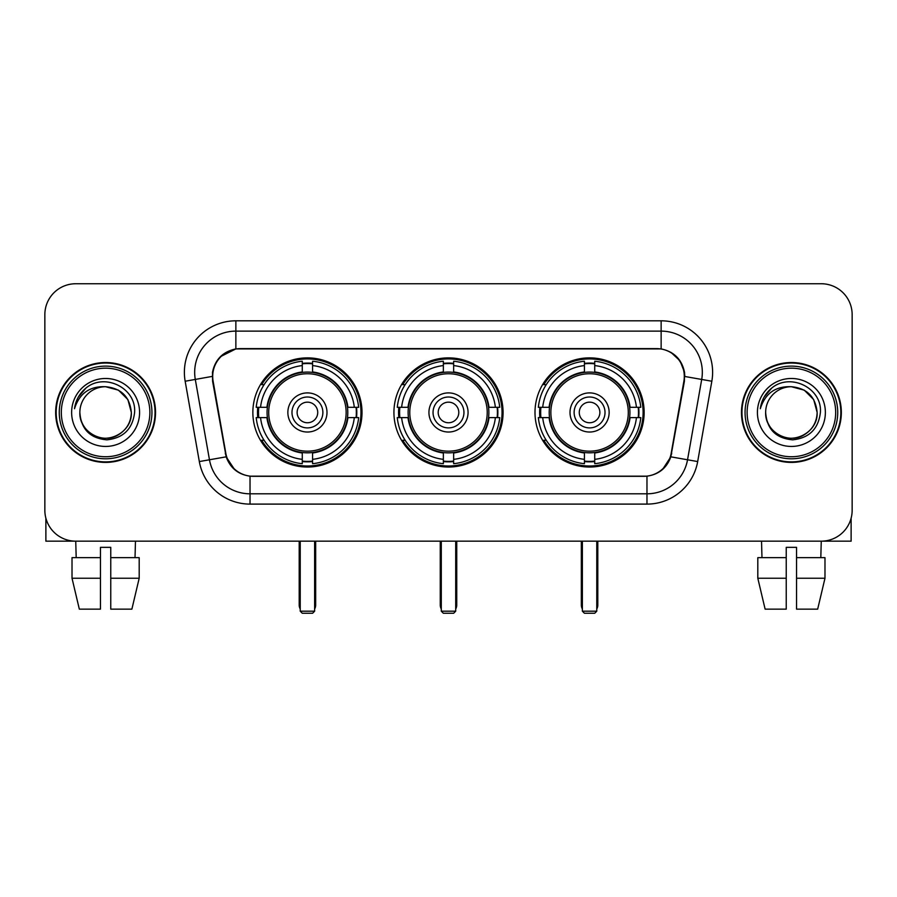 <?xml version="1.0" encoding="UTF-8"?>
<svg xmlns="http://www.w3.org/2000/svg" width="897" height="897" viewBox="0 0 897 897"><rect width="100%" height="100%" fill="white"/><g stroke="black" fill="none" stroke-linecap="round" stroke-linejoin="round"><path stroke-width="1.35" d="M393.929 412.463A54.571 54.571 0 0 0 448.5 467.034A54.571 54.571 0 0 0 503.071 412.463A54.571 54.571 0 0 0 448.5 357.881A54.571 54.571 0 0 0 393.929 412.463M534.993 412.463A54.571 54.571 0 0 0 589.576 467.034A54.571 54.571 0 0 0 644.147 412.463A54.571 54.571 0 0 0 589.576 357.881A54.571 54.571 0 0 0 534.993 412.463M252.853 412.463A54.571 54.571 0 0 0 307.424 467.034A54.571 54.571 0 0 0 362.007 412.463A54.571 54.571 0 0 0 307.424 357.881A54.571 54.571 0 0 0 252.853 412.463M212.69 376.415A27.807 27.807 0 0 0 213.116 381.247L225.831 453.333A27.807 27.807 0 0 0 253.212 476.307L643.788 476.307A27.807 27.807 0 0 0 671.169 453.333L683.884 381.247A27.807 27.807 0 0 0 656.503 348.619L240.497 348.619A27.807 27.807 0 0 0 212.69 376.415M257.753 417.61A49.94 49.94 0 0 1 257.753 407.316M539.893 417.61A49.94 49.94 0 0 1 539.893 407.316M398.829 417.61A49.94 49.94 0 0 1 398.829 407.316M55.659 412.463A49.94 49.94 0 0 0 105.599 462.404A49.94 49.94 0 0 0 155.54 412.463A49.94 49.94 0 0 0 105.599 362.523A49.94 49.94 0 0 0 55.659 412.463M741.46 412.463A49.94 49.94 0 0 0 791.401 462.404A49.94 49.94 0 0 0 841.341 412.463A49.94 49.94 0 0 0 791.401 362.523A49.94 49.94 0 0 0 741.46 412.463M212.488 372.3C215.157 359.417 222.949 351.624 235.866 348.922L661.134 348.922C674.039 351.613 681.832 359.405 684.512 372.3L684.4 381.247L670.833 456.831C666.774 468.021 658.813 474.479 646.972 476.172L250.028 476.172C238.21 474.502 230.26 468.043 226.167 456.831L212.6 381.247L212.488 372.3M220.382 356.692L235.866 348.922L235.866 331.116L661.134 331.116A41.184 41.184 0 0 1 701.701 379.453L687.539 459.769A41.184 41.184 0 0 1 646.972 493.81L250.028 493.81A41.184 41.184 0 0 1 209.461 459.769L195.299 379.453A41.184 41.184 0 0 1 235.866 331.116L235.866 320.812L661.134 320.812L661.134 348.922M670.922 352.342L680.004 360.796L684.512 372.3L684.826 376.482L711.837 381.236L697.675 461.563A51.488 51.488 0 0 1 646.972 504.103L250.028 504.103A51.488 51.488 0 0 1 199.325 461.563L185.163 381.236A51.488 51.488 0 0 1 235.866 320.812M252.696 476.307L250.028 476.172L250.028 504.103M646.972 504.103L646.972 476.172L644.304 476.307M697.675 461.563L670.833 456.831L662.524 469.501M234.655 469.658L226.167 456.831L199.325 461.563M671.685 453.333L671.517 454.207M225.483 454.207L225.315 453.333M185.163 381.236L212.174 376.415M852.15 314.634A30.89 30.89 0 0 0 821.26 283.744L75.74 283.744A30.89 30.89 0 0 0 44.85 314.634L44.85 510.281A30.89 30.89 0 0 0 75.74 541.171L821.26 541.171A30.89 30.89 0 0 0 852.15 510.281L852.15 314.634L852.15 510.281M44.85 314.634L44.85 510.281M821.26 283.744L75.74 283.744M76.189 557.654L75.74 541.171L821.26 541.171L820.811 557.654M45.882 518.197L45.882 541.171L165.328 541.171M72.018 557.654L72.018 578.24L79.328 609.141L72.018 578.24L72.018 557.654L100.453 557.654L100.453 547.349L110.757 547.349L110.757 557.654L139.192 557.654L139.192 578.24L131.881 609.141L139.192 578.24L110.757 578.24L110.757 557.654M135.469 541.171L135.021 557.654M100.453 557.654L100.453 609.141L79.328 609.141M72.018 578.24L100.453 578.24M131.881 609.141L110.757 609.141L110.757 578.24M149.877 412.463A44.278 44.278 0 0 0 105.599 368.185A44.278 44.278 0 0 0 61.321 412.463A44.278 44.278 0 0 0 105.599 456.741A44.278 44.278 0 0 0 149.877 412.463M151.941 412.463A46.341 46.341 0 0 0 105.599 366.122A46.341 46.341 0 0 0 59.269 412.463A46.341 46.341 0 0 0 105.599 458.793A46.341 46.341 0 0 0 151.941 412.463M155.035 412.463A49.425 49.425 0 0 0 105.599 363.038A49.425 49.425 0 0 0 56.175 412.463A49.425 49.425 0 0 0 105.599 461.888A49.425 49.425 0 0 0 155.035 412.463M131.343 412.463C129.818 396.822 121.241 388.244 105.599 386.719L118.471 390.161L127.901 399.591L131.343 412.463L127.901 399.591L118.471 390.161L105.599 386.719L118.471 390.161L127.901 399.591L131.343 412.463L127.901 399.591L118.471 390.161L105.599 386.719L118.471 390.161L127.901 399.591L131.343 412.463C132.229 431.491 108.772 445.035 92.727 434.753C84.497 429.596 80.203 422.162 79.855 412.463C81.089 429.248 90.104 438.375 106.911 439.844C123.394 438.072 132.633 428.945 134.595 412.463C136.512 387.941 104.377 372.356 85.865 388.143C79.407 393.548 75.628 400.398 74.507 408.718C79.373 393.379 89.734 386.046 105.599 386.719L118.471 390.161L127.901 399.591L131.343 412.463C132.229 431.491 108.772 445.035 92.727 434.753C84.497 429.596 80.203 422.162 79.855 412.463C78.981 431.491 102.426 445.035 118.471 434.753C126.712 429.596 130.996 422.162 131.343 412.463C130.996 422.162 126.712 429.596 118.471 434.753C102.426 445.035 78.981 431.491 79.855 412.463C80.203 422.162 84.497 429.596 92.727 434.753C108.772 445.035 132.229 431.491 131.343 412.463C132.229 431.491 108.772 445.035 92.727 434.753C84.497 429.596 80.203 422.162 79.855 412.463C80.203 422.162 84.497 429.596 92.727 434.753C108.772 445.035 132.229 431.491 131.343 412.463C130.996 422.162 126.712 429.596 118.471 434.753C102.426 445.035 78.981 431.491 79.855 412.463C78.981 431.491 102.426 445.035 118.471 434.753C126.712 429.596 130.996 422.162 131.343 412.463C130.996 422.162 126.712 429.596 118.471 434.753C102.426 445.035 78.981 431.491 79.855 412.463C80.203 422.162 84.497 429.596 92.727 434.753C108.772 445.035 132.229 431.491 131.343 412.463C130.996 422.162 126.712 429.596 118.471 434.753C102.426 445.035 78.981 431.491 79.855 412.463C80.203 422.162 84.497 429.596 92.727 434.753C108.772 445.035 132.229 431.491 131.343 412.463C132.229 431.491 108.772 445.035 92.727 434.753C84.497 429.596 80.203 422.162 79.855 412.463A25.744 25.744 0 0 1 105.599 386.719L118.471 390.161L127.901 399.591L131.343 412.463C132.375 432.444 106.687 445.719 91.012 433.666M71.625 412.463A33.985 33.985 0 0 0 105.599 446.437A33.985 33.985 0 0 0 139.584 412.463A33.985 33.985 0 0 0 105.599 378.478A33.985 33.985 0 0 0 71.625 412.463M85.854 388.154L78.263 397.18M77.792 398.055L78.476 396.81L77.792 398.055M347.464 417.61A40.365 40.365 0 0 0 312.582 372.423L312.582 372.423A40.365 40.365 0 0 0 267.396 417.61A40.365 40.365 0 0 0 347.464 417.61L347.464 417.61A40.365 40.365 0 0 1 312.582 452.492L312.582 459.342A47.16 47.16 0 0 0 354.304 417.61L358.654 417.61A51.488 51.488 0 0 1 312.582 463.693L312.582 459.342M258.785 417.61A48.909 48.909 0 0 1 258.785 407.316M312.582 363.823A48.909 48.909 0 0 0 302.278 363.823M356.064 407.316A48.909 48.909 0 0 1 356.064 417.61M354.304 407.316L358.654 407.316A51.488 51.488 0 0 0 312.582 361.233L312.582 371.941A40.847 40.847 0 0 1 347.946 407.316L354.304 407.316A47.16 47.16 0 0 0 312.582 365.584M260.545 417.61L256.206 417.61A51.488 51.488 0 0 0 302.278 463.693L302.278 452.985A40.847 40.847 0 0 1 266.902 417.61L260.545 417.61A47.16 47.16 0 0 0 302.278 459.342M354.304 417.61L347.946 417.61A40.847 40.847 0 0 1 312.582 452.985L312.582 452.492M267.396 417.61L267.396 417.61A40.365 40.365 0 0 0 302.278 452.492M312.582 461.103A48.909 48.909 0 0 1 302.278 461.103M302.278 365.584L302.278 361.233A51.488 51.488 0 0 0 256.206 407.316L266.902 407.316A40.847 40.847 0 0 1 302.278 371.941L302.278 365.584A47.16 47.16 0 0 0 260.545 407.316M346.141 412.463A38.717 38.717 0 0 1 307.424 451.18A38.717 38.717 0 0 1 268.708 412.463A38.717 38.717 0 0 1 307.424 373.746A38.717 38.717 0 0 1 346.141 412.463M326.99 412.463A19.566 19.566 0 0 0 307.424 392.897A19.566 19.566 0 0 0 287.859 412.463A19.566 19.566 0 0 0 307.424 432.029A19.566 19.566 0 0 0 326.99 412.463M322.875 412.463A15.451 15.451 0 0 0 307.424 397.012A15.451 15.451 0 0 0 291.985 412.463A15.451 15.451 0 0 0 307.424 427.903A15.451 15.451 0 0 0 322.875 412.463M317.729 412.463A10.293 10.293 0 0 1 307.424 422.756A10.293 10.293 0 0 1 297.131 412.463A10.293 10.293 0 0 1 307.424 402.159A10.293 10.293 0 0 1 317.729 412.463A10.293 10.293 0 0 1 307.424 422.756A10.293 10.293 0 0 1 297.131 412.463A10.293 10.293 0 0 1 307.424 402.159A10.293 10.293 0 0 1 317.729 412.463M264.099 384.656L261.666 384.656A53.551 53.551 0 0 1 360.975 412.463A53.551 53.551 0 0 1 261.666 440.259L264.099 440.259M300.226 541.171L300.226 611.193L314.634 611.193L314.634 541.171M300.226 611.193L302.278 613.256L312.582 613.256L314.634 611.193M488.54 417.61A40.365 40.365 0 0 0 453.647 372.423L453.647 372.423A40.365 40.365 0 0 0 408.46 417.61A40.365 40.365 0 0 0 488.54 417.61L488.54 417.61A40.365 40.365 0 0 1 453.647 452.492L453.647 459.342A47.16 47.16 0 0 0 495.379 417.61L499.73 417.61A51.488 51.488 0 0 1 453.647 463.693L453.647 459.342M399.86 417.61A48.909 48.909 0 0 1 399.86 407.316M453.647 363.823A48.909 48.909 0 0 0 443.353 363.823M497.14 407.316A48.909 48.909 0 0 1 497.14 417.61M495.379 407.316L499.73 407.316A51.488 51.488 0 0 0 453.647 361.233L453.647 371.941A40.847 40.847 0 0 1 489.022 407.316L495.379 407.316A47.16 47.16 0 0 0 453.647 365.584M401.621 417.61L397.27 417.61A51.488 51.488 0 0 0 443.353 463.693L443.353 452.985A40.847 40.847 0 0 1 407.978 417.61L401.621 417.61A47.16 47.16 0 0 0 443.353 459.342M495.379 417.61L489.022 417.61A40.847 40.847 0 0 1 453.647 452.985L453.647 452.492M408.46 417.61L408.46 417.61A40.365 40.365 0 0 0 443.353 452.492M453.647 461.103A48.909 48.909 0 0 1 443.353 461.103M443.353 365.584L443.353 361.233A51.488 51.488 0 0 0 397.27 407.316L407.978 407.316A40.847 40.847 0 0 1 443.353 371.941L443.353 365.584A47.16 47.16 0 0 0 401.621 407.316M487.217 412.463A38.717 38.717 0 0 1 448.5 451.18A38.717 38.717 0 0 1 409.783 412.463A38.717 38.717 0 0 1 448.5 373.746A38.717 38.717 0 0 1 487.217 412.463M468.066 412.463A19.566 19.566 0 0 0 448.5 392.897A19.566 19.566 0 0 0 428.934 412.463A19.566 19.566 0 0 0 448.5 432.029A19.566 19.566 0 0 0 468.066 412.463M463.951 412.463A15.451 15.451 0 0 0 448.5 397.012A15.451 15.451 0 0 0 433.049 412.463A15.451 15.451 0 0 0 448.5 427.903A15.451 15.451 0 0 0 463.951 412.463M458.793 412.463A10.293 10.293 0 0 1 448.5 422.756A10.293 10.293 0 0 1 438.207 412.463A10.293 10.293 0 0 1 448.5 402.159A10.293 10.293 0 0 1 458.793 412.463A10.293 10.293 0 0 1 448.5 422.756A10.293 10.293 0 0 1 438.207 412.463A10.293 10.293 0 0 1 448.5 402.159A10.293 10.293 0 0 1 458.793 412.463M405.164 384.656L402.742 384.656A53.551 53.551 0 0 1 502.051 412.463A53.551 53.551 0 0 1 402.742 440.259L405.164 440.259M441.29 541.171L441.29 611.193L455.71 611.193L455.71 541.171M441.29 611.193L443.353 613.256L453.647 613.256L455.71 611.193M629.604 417.61A40.365 40.365 0 0 0 594.722 372.423L594.722 372.423A40.365 40.365 0 0 0 549.536 417.61A40.365 40.365 0 0 0 629.604 417.61L629.604 417.61A40.365 40.365 0 0 1 594.722 452.492L594.722 459.342A47.16 47.16 0 0 0 636.455 417.61L640.794 417.61A51.488 51.488 0 0 1 594.722 463.693L594.722 459.342M540.936 417.61A48.909 48.909 0 0 1 540.936 407.316M594.722 363.823A48.909 48.909 0 0 0 584.418 363.823M638.216 407.316A48.909 48.909 0 0 1 638.216 417.61M636.455 407.316L640.794 407.316A51.488 51.488 0 0 0 594.722 361.233L594.722 371.941A40.847 40.847 0 0 1 630.098 407.316L636.455 407.316A47.16 47.16 0 0 0 594.722 365.584M542.696 417.61L538.346 417.61A51.488 51.488 0 0 0 584.418 463.693L584.418 452.985A40.847 40.847 0 0 1 549.054 417.61L542.696 417.61A47.16 47.16 0 0 0 584.418 459.342M636.455 417.61L630.098 417.61A40.847 40.847 0 0 1 594.722 452.985L594.722 452.492M549.536 417.61L549.536 417.61A40.365 40.365 0 0 0 584.418 452.492M594.722 461.103A48.909 48.909 0 0 1 584.418 461.103M584.418 365.584L584.418 361.233A51.488 51.488 0 0 0 538.346 407.316L549.054 407.316A40.847 40.847 0 0 1 584.418 371.941L584.418 365.584A47.16 47.16 0 0 0 542.696 407.316M628.292 412.463A38.717 38.717 0 0 1 589.576 451.18A38.717 38.717 0 0 1 550.859 412.463A38.717 38.717 0 0 1 589.576 373.746A38.717 38.717 0 0 1 628.292 412.463M609.141 412.463A19.566 19.566 0 0 0 589.576 392.897A19.566 19.566 0 0 0 570.01 412.463A19.566 19.566 0 0 0 589.576 432.029A19.566 19.566 0 0 0 609.141 412.463M605.015 412.463A15.451 15.451 0 0 0 589.576 397.012A15.451 15.451 0 0 0 574.125 412.463A15.451 15.451 0 0 0 589.576 427.903A15.451 15.451 0 0 0 605.015 412.463M599.869 412.463A10.293 10.293 0 0 1 589.576 422.756A10.293 10.293 0 0 1 579.271 412.463A10.293 10.293 0 0 1 589.576 402.159A10.293 10.293 0 0 1 599.869 412.463A10.293 10.293 0 0 1 589.576 422.756A10.293 10.293 0 0 1 579.271 412.463A10.293 10.293 0 0 1 589.576 402.159A10.293 10.293 0 0 1 599.869 412.463M546.239 384.656L543.806 384.656A53.551 53.551 0 0 1 643.115 412.463A53.551 53.551 0 0 1 543.806 440.259L546.239 440.259M582.366 541.171L582.366 611.193L596.774 611.193L596.774 541.171M582.366 611.193L584.418 613.256L594.722 613.256L596.774 611.193M851.118 518.197L851.118 541.171L731.672 541.171M786.243 557.654L786.243 578.24L757.808 578.24L765.119 609.141L757.808 578.24L757.808 557.654L786.243 557.654L786.243 547.349L796.547 547.349L796.547 557.654L824.982 557.654L824.982 578.24L817.672 609.141L824.982 578.24L796.547 578.24L796.547 557.654L796.547 609.141L817.672 609.141M786.243 578.24L786.243 609.141L765.119 609.141M761.531 541.171L761.979 557.654M835.679 412.463A44.278 44.278 0 0 0 791.401 368.185A44.278 44.278 0 0 0 747.123 412.463A44.278 44.278 0 0 0 791.401 456.741A44.278 44.278 0 0 0 835.679 412.463M837.731 412.463A46.341 46.341 0 0 0 791.401 366.122A46.341 46.341 0 0 0 745.059 412.463A46.341 46.341 0 0 0 791.401 458.793A46.341 46.341 0 0 0 837.731 412.463M840.825 412.463A49.425 49.425 0 0 0 791.401 363.038A49.425 49.425 0 0 0 741.965 412.463A49.425 49.425 0 0 0 791.401 461.888A49.425 49.425 0 0 0 840.825 412.463M765.657 412.463A25.744 25.744 0 0 1 791.401 386.719L804.273 390.161L813.691 399.591L817.145 412.463L813.691 399.591L804.273 390.161L791.401 386.719L804.273 390.161L813.691 399.591L817.145 412.463L813.691 399.591L804.273 390.161L791.401 386.719L804.273 390.161L813.691 399.591L817.145 412.463L813.691 399.591L804.273 390.161L791.401 386.719L804.273 390.161L813.691 399.591L817.145 412.463C818.019 431.491 794.574 445.035 778.529 434.753C770.288 429.596 766.004 422.162 765.657 412.463C766.89 429.248 775.905 438.375 792.701 439.844C809.195 438.072 818.423 428.945 820.396 412.463C822.302 387.941 790.179 372.356 771.655 388.143C765.197 393.548 761.418 400.398 760.308 408.718C765.163 393.379 775.524 386.046 791.401 386.719L804.273 390.161L813.691 399.591L817.145 412.463C818.019 431.491 794.574 445.035 778.529 434.753C770.288 429.596 766.004 422.162 765.657 412.463C766.004 422.162 770.288 429.596 778.529 434.753C794.574 445.035 818.019 431.491 817.145 412.463C818.019 431.491 794.574 445.035 778.529 434.753C770.288 429.596 766.004 422.162 765.657 412.463C766.004 422.162 770.288 429.596 778.529 434.753C794.574 445.035 818.019 431.491 817.145 412.463C816.797 422.162 812.503 429.596 804.273 434.753C788.228 445.035 764.771 431.491 765.657 412.463C764.771 431.491 788.228 445.035 804.273 434.753C812.503 429.596 816.797 422.162 817.145 412.463C818.019 431.491 794.574 445.035 778.529 434.753C770.288 429.596 766.004 422.162 765.657 412.463C764.771 431.491 788.228 445.035 804.273 434.753C812.503 429.596 816.797 422.162 817.145 412.463C818.019 431.491 794.574 445.035 778.529 434.753C770.288 429.596 766.004 422.162 765.657 412.463C766.004 422.162 770.288 429.596 778.529 434.753C794.574 445.035 818.019 431.491 817.145 412.463C818.176 432.444 792.477 445.719 776.802 433.666M791.401 386.719C807.031 388.244 815.608 396.822 817.145 412.463M757.416 412.463A33.985 33.985 0 0 0 791.401 446.437A33.985 33.985 0 0 0 825.375 412.463A33.985 33.985 0 0 0 791.401 378.478A33.985 33.985 0 0 0 757.416 412.463M771.644 388.154L764.053 397.18M763.594 398.055L764.266 396.81M661.134 320.812A51.488 51.488 0 0 1 711.837 381.236M195.299 379.453A41.184 41.184 0 0 1 194.671 372.3M299.194 541.171L299.194 605.015L300.226 605.015M307.424 422.756A10.293 10.293 0 0 1 297.131 412.463A10.293 10.293 0 0 1 307.424 402.159M314.634 605.015L315.666 605.015L315.666 541.171M302.278 461.563A49.369 49.369 0 0 0 312.582 461.563M356.535 417.61A49.369 49.369 0 0 0 356.535 407.316M312.582 363.352A49.369 49.369 0 0 0 302.278 363.352M440.259 541.171L440.259 605.015L441.29 605.015M448.5 422.756A10.293 10.293 0 0 1 438.207 412.463A10.293 10.293 0 0 1 448.5 402.159M455.71 605.015L456.741 605.015L456.741 541.171M443.353 461.563A49.369 49.369 0 0 0 453.647 461.563M497.6 417.61A49.369 49.369 0 0 0 497.6 407.316M453.647 363.352A49.369 49.369 0 0 0 443.353 363.352M581.334 541.171L581.334 605.015L582.366 605.015M589.576 422.756A10.293 10.293 0 0 1 579.271 412.463A10.293 10.293 0 0 1 589.576 402.159M596.774 605.015L597.806 605.015L597.806 541.171M584.418 461.563A49.369 49.369 0 0 0 594.722 461.563M638.675 417.61A49.369 49.369 0 0 0 638.675 407.316M594.722 363.352A49.369 49.369 0 0 0 584.418 363.352M299.194 605.015A8.241 8.241 0 0 0 300.226 609.007M314.634 609.007A8.241 8.241 0 0 0 315.666 605.015M440.259 605.015A8.241 8.241 0 0 0 441.29 609.007M455.71 609.007A8.241 8.241 0 0 0 456.741 605.015M581.334 605.015A8.241 8.241 0 0 0 582.366 609.007M596.774 609.007A8.241 8.241 0 0 0 597.806 605.015"/></g></svg>
